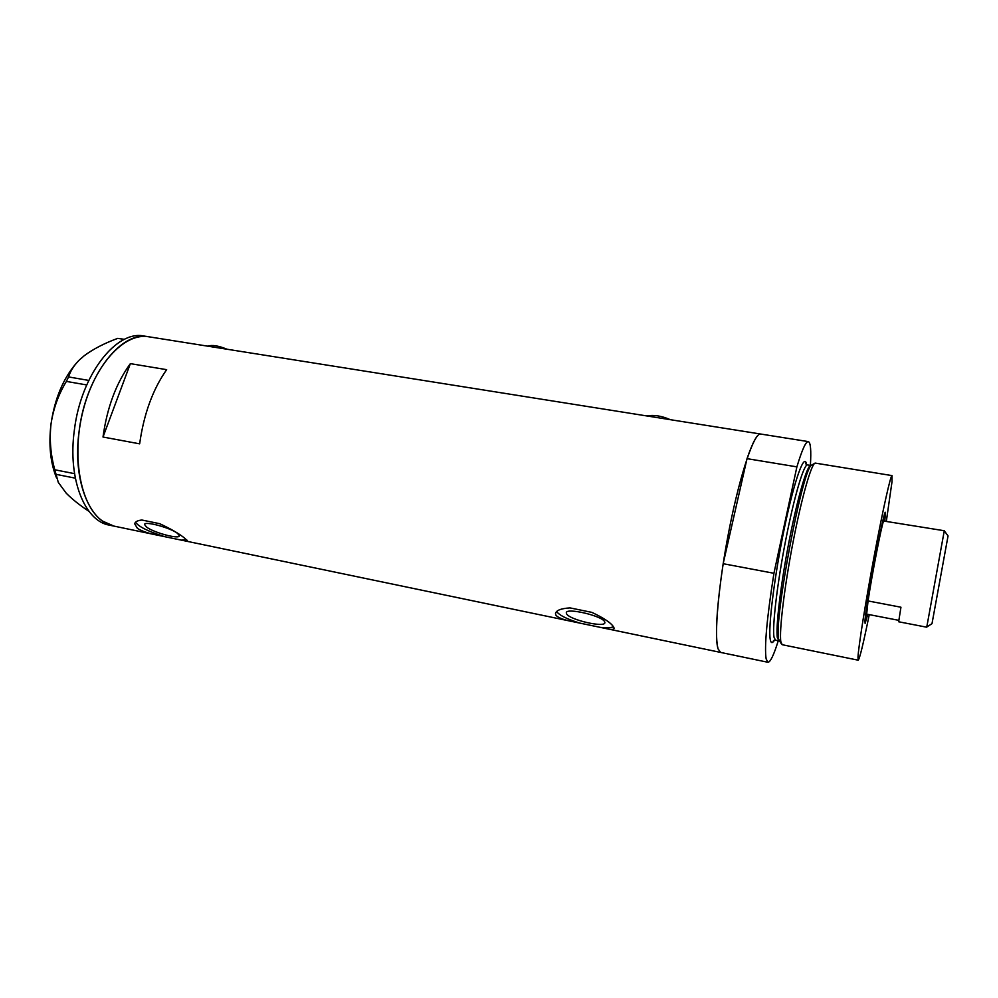 <?xml version="1.0" encoding="UTF-8"?>
<svg xmlns="http://www.w3.org/2000/svg" width="998" height="998" viewBox="0 0 998 998"><rect width="100%" height="100%" fill="white"/><g stroke="black" fill="none" stroke-linecap="round" stroke-linejoin="round"><path stroke-width="1.5" d="M207.933 346.194C211.988 344.672 218.362 345.682 227.057 349.238M646.791 415.941C653.852 414.657 661.686 415.892 670.294 419.671M566.615 613.882C569.733 619.97 605.586 628.129 604.875 622.54L604.638 621.742C602.131 615.691 565.33 607.283 566.303 612.934L566.615 613.882M146.494 527.019C153.729 532.707 179.615 539.606 179.341 535.751L177.582 533.443C170.733 527.792 144.149 520.657 144.548 524.561L146.494 527.019M184.68 538.184C179.241 533.743 170.92 528.915 159.692 523.688L141.878 520.02C137.612 520.469 135.217 521.717 134.68 523.763L137.412 528.379C142.028 531.285 149.014 533.606 158.383 535.352L184.593 540.804L187.537 540.891L184.68 538.184M613.77 627.255C611.35 623.076 604.039 618.124 591.864 612.373L569.995 607.894C560.913 608.481 556.073 610.389 555.487 613.62L555.961 615.255C558.256 617.887 564.082 620.057 573.451 621.779L605.412 628.428C611.113 629.775 614.019 629.738 614.119 628.303L613.77 627.255M166.654 369.672L130.364 363.634C116.18 383.107 107.06 407.571 103.006 437.024L139.645 443.836C143.799 414.12 152.794 389.395 166.654 369.672M778.265 640.753C773.787 655.125 770.331 662.298 767.911 662.273L766.127 658.88C764.281 646.642 766.876 618.111 773.937 573.289L723.163 563.708C716.576 608.119 714.88 636.512 718.073 648.9L720.656 652.43L718.073 648.9C713.807 636.45 718.647 582.233 729.6 527.455C740.504 472.603 754.376 432.359 760.651 434.03L760.676 434.043M102.694 521.168C80.826 506.56 71.12 457.284 83.021 410.777C94.71 364.183 124.6 332.434 148.602 336.763C121.145 330.588 85.803 375.56 79.166 430.874C72.268 479.651 89.358 522.253 113.934 526.096L102.694 521.168M130.364 363.634L103.006 437.024M556.647 611.524C559.279 615.255 566.889 619.072 579.489 622.989M600.621 627.393C606.784 628.016 611.063 627.804 613.458 626.756M135.553 522.253C138.597 526.67 148.141 531.423 164.171 536.512M181.511 540.118L186.763 539.893M148.714 336.788L144.024 336.039C116.442 329.839 80.988 374.737 74.388 429.976C67.502 478.703 84.718 521.28 109.406 525.148L113.809 526.071M86.714 384.941L66.379 381.411L68.563 376.932C70.309 371.181 73.877 365.555 79.254 360.066L84.368 355.612C93.35 348.988 104.491 343.237 117.764 338.359L124.463 339.357M68.563 376.932L88.772 380.425M124.351 339.407L117.764 338.359M88.972 511.325C79.79 505.287 72.205 499.225 66.192 493.162L58.283 482.358L54.778 469.771C50.599 454.714 49.351 439.444 51.023 423.938C53.393 408.519 58.508 394.335 66.379 381.411M75.324 478.167L55.776 474.287M54.778 469.771L74.538 473.663M56.549 477.917C50.362 462.773 48.528 444.784 51.023 423.938C54.715 398.788 63.161 378.529 76.384 363.147M867.773 614.331L865.116 623.376L864.967 621.292C865.403 607.52 884.303 507.159 885.426 512.461L884.789 521.218M781.471 644.047L778.64 639.244C773.737 620.781 802.205 469.871 811.399 465.218L814.58 463.434M886.311 521.48L891.987 481.884L892.012 475.597L815.241 463.097C811.524 463.134 801.706 497.291 793.048 542.139C784.378 586.924 779.089 631.06 780.823 641.639L782.195 644.708L858.218 660.189C859.69 658.73 863.37 643.548 869.258 614.618M892.012 475.597C890.678 474.873 882.906 509.504 874.273 555.562C865.64 601.557 858.43 646.941 857.981 657.32L858.218 660.189M723.163 563.708L747.028 458.656L796.891 466.864C802.043 449.786 805.86 441.366 808.318 441.603L760.651 434.03C757.357 433.656 752.816 441.865 747.028 458.656M810.388 465.392C811.299 450.323 810.613 442.388 808.318 441.603M773.937 573.289L796.891 466.864M948.05 535.926L931.995 623.675M927.067 625.409L944.283 530.736L883.567 521.006C881.558 525.335 871.803 575.497 868.06 600.946L866.514 615.516L868.06 600.946L900.945 607.221L898.649 621.766L926.618 627.181L927.067 625.409M884.116 521.093L883.941 520.307L883.567 521.006M898.786 620.344L867.162 614.219M778.989 640.853L777.367 637.834C775.571 627.43 780.735 584.017 789.243 540.504C797.726 496.929 807.32 464.432 810.875 465.48L807.544 464.931C803.914 463.87 794.233 496.33 785.75 539.868C777.23 583.343 772.14 626.732 774.011 637.161L775.458 640.18L773.151 641.203L774.136 640.242M774.348 640.192C772.34 643.598 770.98 643.373 770.256 639.493C767.961 627.967 774.56 574.948 784.615 527.031C794.645 478.965 804.662 451.82 806.534 464.544M760.651 434.03L148.602 336.763M720.631 652.418L605.798 628.515M572.939 621.667L184.817 540.854M158.383 535.352L113.934 526.096M555.699 612.784L555.487 613.62M134.917 523.114L134.693 523.763M775.458 640.18L779.014 640.941M767.911 662.273L720.656 652.43M806.546 465.355L805.76 463.134C805.211 463.471 805.81 464.07 807.544 464.931M948.1 535.988L944.295 530.824M883.941 520.307L883.23 519.322M866.514 615.516L865.478 616.19M932.045 623.638L926.668 627.106"/></g></svg>
